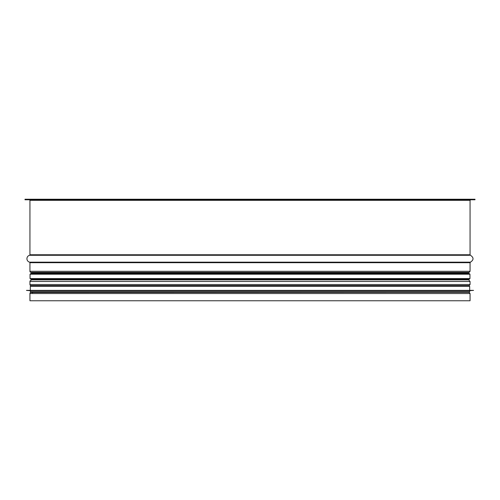 <?xml version="1.0" encoding="UTF-8"?>
<svg xmlns="http://www.w3.org/2000/svg" width="500" height="500" viewBox="0 0 500 500"><rect width="100%" height="100%" fill="white"/><g stroke="black" fill="none" stroke-linecap="round" stroke-linejoin="round"><path stroke-width="0.75" d="M30.844 292.45A1.1 1.1 90 0 0 29.938 293.531L29.938 300.763L29.938 293.531A1.1 1.1 0 0 1 30.844 292.45L468.375 292.312M32.325 292.744A1.1 1.1 90 0 0 33.019 292.312A1.1 1.1 0 0 1 32.325 292.744M30.844 285.587L31.625 285.725L30.844 285.587A1.1 1.1 90 0 1 29.938 284.506A1.1 1.1 0 0 0 30.844 285.587L469.156 285.587L470.062 284.506L29.938 284.506L29.938 281.488L29.938 284.506M30.844 280.406A1.1 1.1 90 0 0 29.938 281.488A1.1 1.1 0 0 1 30.844 280.406L30.844 280.406A0.55 0.55 -90 0 0 31.312 279.862A0.55 0.55 0 0 1 30.856 280.406L30.844 280.406M31.312 272.925L31.312 273.65L31.312 272.925A0.55 0.55 -90 0 0 30.856 272.387L30.856 272.387A0.55 0.55 0 0 1 31.312 272.925L468.688 272.925L468.688 273.65M31.312 279.137L31.312 279.862L31.312 279.137M29.938 271.306A1.1 1.1 90 0 0 30.844 272.387A1.1 1.1 0 0 1 29.938 271.306L29.938 262.694L29.938 271.306L470.062 271.306L470.062 262.694L29.938 262.694A0.55 0.55 -90 0 0 29.537 262.162A0.55 0.55 0 0 1 29.938 262.694M29.537 255.287A3.569 3.569 90 0 0 29.537 262.162A3.569 3.569 0 0 1 29.537 255.287A0.55 0.55 -90 0 0 29.938 254.756A0.55 0.55 0 0 1 29.537 255.287L469.65 255.287M29.938 200.338L29.938 254.756L29.938 200.338A0.55 0.55 -90 0 0 29.388 199.788A0.55 0.55 0 0 1 29.938 200.338L470.062 200.338L470.613 199.788M25 199.237L25 199.788L475 199.788L475 199.237L25 199.237L25 199.788M29.938 293.531L470.062 293.531L470.062 300.763L29.938 300.763M469.4 273.65L30.6 273.65L30.05 274.2L469.95 274.2L469.4 273.65M469.95 278.594L30.05 278.594L30.6 279.137L469.4 279.137L469.95 278.594L469.95 274.2M469.675 291.762L30.325 291.762L30.875 292.312L469.125 292.312L469.675 291.762L469.675 290.663L473.519 290.363L26.481 290.363L473.519 290.419M30.325 291.762L30.325 290.663L469.675 290.663M26.481 290.363L473.519 290.363M469.675 290.119L469.675 286.275L469.125 285.725L30.875 285.725L30.325 286.275L469.675 286.275M470.062 200.338L470.062 254.756L29.938 254.756M470.062 254.756L470.462 255.287C473.875 257.581 473.875 259.875 470.462 262.162L29.537 262.162M468.688 272.925L469.156 272.387L30.844 272.387L469.144 272.387L470.062 271.306M468.688 279.137L468.688 279.862L31.312 279.862M468.688 279.862L470.062 281.488L29.938 281.488M470.462 262.162L470.062 262.694M470.062 281.488L470.062 284.506M468.375 285.725L469.156 285.587M470.062 293.531L469.156 292.45M30.05 278.594L30.05 274.2M30.325 290.663L26.481 290.419M30.325 290.119L30.325 286.275"/></g></svg>
